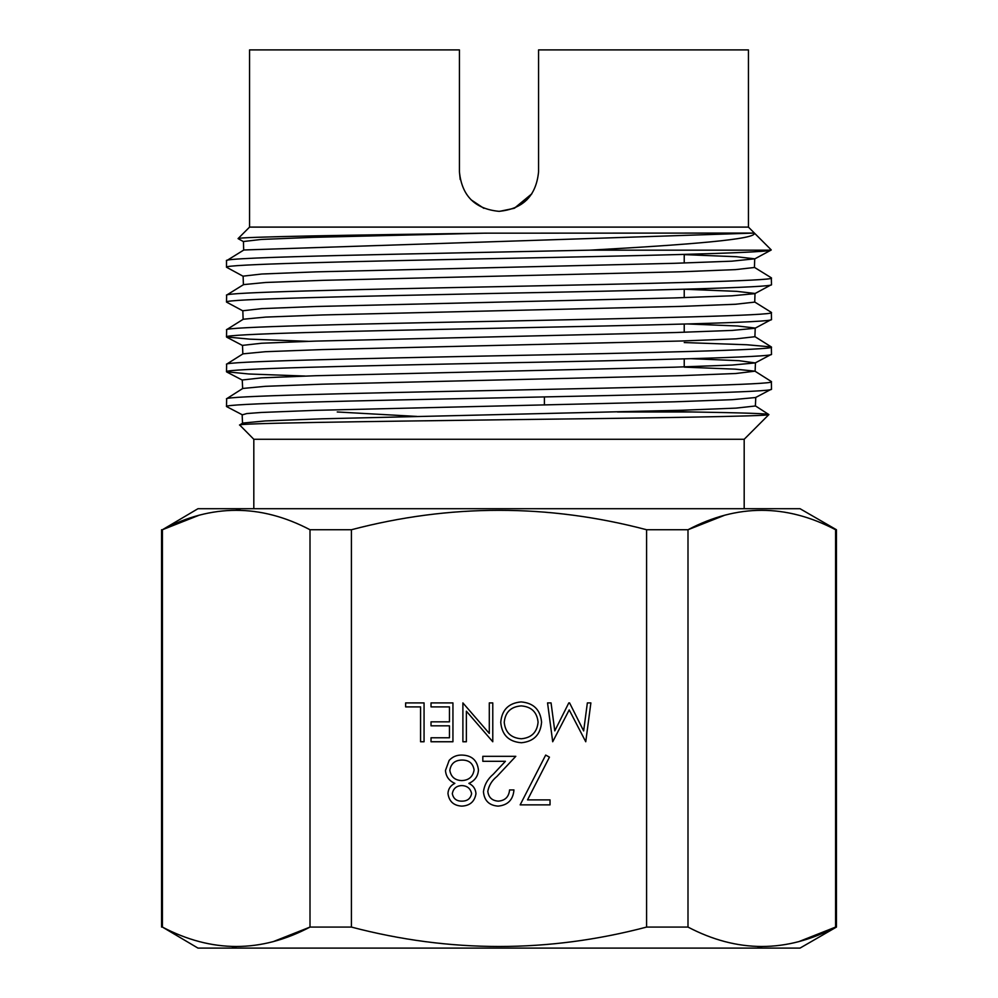 <?xml version="1.0" encoding="UTF-8"?>
<svg xmlns="http://www.w3.org/2000/svg" width="998" height="998" viewBox="0 0 998 998"><rect width="100%" height="100%" fill="white"/><g stroke="black" fill="none" stroke-linecap="round" stroke-linejoin="round"><path stroke-width="1.5" d="M836.436 529.738L800.022 508.706L197.978 508.706L162.412 529.738C211.464 503.865 260.665 503.865 310.004 529.738L351.421 529.738C449.961 503.853 548.351 503.853 646.579 529.738L687.996 529.738C737.048 503.865 786.249 503.865 835.588 529.738L836.436 529.738L836.436 927.08L835.588 927.08C786.536 952.94 737.335 952.94 687.996 927.08L646.579 927.08C548.351 952.953 449.961 952.953 351.421 927.08L310.004 927.08C260.952 952.94 211.751 952.94 162.412 927.08L197.978 948.1L800.022 948.1L836.436 927.08M544.397 396.905L544.397 404.976M471.068 199.787L483.855 208.32M684.229 366.89L684.229 358.881M684.229 332.259L684.229 324.026M684.229 297.641L684.229 289.183M684.229 263.01L684.229 254.378M249.562 227.107L748.438 227.107L748.438 49.9L538.571 49.9L538.571 171.768C536.213 195.833 523.014 209.019 498.975 211.339C474.961 208.981 461.775 195.795 459.429 171.768L459.429 49.9L249.562 49.9L249.562 227.107L238.073 238.609L243.649 241.728M589.643 250.174L770.743 250.174C763.42 253.105 630.437 255.962 488.646 258.707C346.88 261.551 222.978 264.433 226.509 267.227L226.509 260.752C219.66 257.022 420.807 253.829 589.643 250.174C688.77 244.697 757.694 239.233 754.226 233.07L484.679 233.17C350.834 235.066 236.813 236.875 238.073 238.609M771.242 249.912L748.438 227.107M771.491 389.133L755.561 397.541L732.32 399.674L674.548 401.807L315.505 410.34L261.202 412.473L246.868 413.546L242.364 414.831L226.509 406.535L226.646 398.726L242.776 388.459L265.343 386.326L322.429 384.18L681.322 375.635L735.825 373.501L754.962 371.169L771.367 381.56L771.491 389.133C775.197 392.102 644.596 394.834 498.975 397.89C353.442 400.685 222.779 403.728 226.509 406.535M226.509 398.913C222.816 396.156 353.317 393.187 499.137 390.38C644.546 387.336 775.359 384.617 771.491 381.723M687.023 323.938L737.622 325.997L755.224 328.055L754.9 336.725L736.025 338.858L681.497 341.004L322.404 349.574L265.393 351.708L242.976 353.853L226.633 364.158L226.509 371.767C222.804 368.761 353.304 365.942 499.125 362.973C644.558 360.203 775.359 357.159 771.491 354.278L755.249 362.923L732.083 365.056L674.461 367.189L315.742 375.722L261.526 377.855L242.264 379.989L242.639 388.646M771.491 354.278L771.342 346.942L746.866 344.759L684.229 342.564M226.509 364.332C222.641 361.526 353.454 358.669 498.875 355.762C644.683 352.93 775.184 349.886 771.491 347.142M684.229 289.245L736.636 291.341L755.012 293.449L754.725 302.107L735.563 304.253L681.235 306.386L322.666 314.956L265.655 317.09L243.275 319.235L226.646 329.639L226.509 336.95C222.654 333.993 353.454 331.062 498.863 328.192C644.683 325.236 775.172 322.466 771.491 319.46L754.999 328.28L732.27 330.413L674.573 332.559L315.705 341.104L261.601 343.237L242.502 345.37L242.838 354.041M771.491 319.46L771.354 312.386L754.563 301.92M226.509 329.814C222.816 327.057 353.392 323.938 499.037 321.219C644.558 318.2 775.234 315.543 771.491 312.561M684.229 254.627L736.362 256.723L754.713 258.819L754.451 267.489L735.526 269.622L681.36 271.768L322.865 280.338L265.693 282.471L243.562 284.617L226.633 295.109L226.509 302.082C222.828 299.063 353.379 296.381 499.062 293.325C644.546 290.555 775.259 287.461 771.491 284.642L754.812 293.662L731.996 295.795L674.573 297.928L316.017 306.486L261.9 308.619L242.826 310.752L243.125 319.422M771.491 284.642L771.329 277.818L754.301 267.289M226.509 295.271C222.754 292.339 353.404 289.545 499.175 286.651C644.434 283.657 775.284 280.862 771.491 278.018M253.816 508.706L253.816 439.282L744.184 439.282L768.884 414.582C768.847 413.671 743.373 412.798 692.45 411.974L655.012 411.014M692.45 411.974L617.425 411.974M226.509 371.767L248.839 373.988L305.101 376.046M226.509 336.95L249.837 339.158L308.307 341.328M226.509 302.082L243.025 310.964M226.509 267.227L243.337 276.371M253.816 439.282L239.695 424.998L242.676 423.077L265.206 420.944L322.416 418.798L681.459 410.253L736.075 408.12L755.386 405.986L755.773 397.316M239.657 425.123C234.118 423.252 361.95 421.593 503.129 419.759C644.671 418.125 770.73 416.253 768.884 414.582L755.249 405.787M744.184 508.706L744.184 439.282M452.942 702.916L452.942 741.751L431.024 741.751L431.024 737.771L449.449 737.771L449.449 725.82L431.024 725.82L431.024 721.841L449.449 721.841L449.449 706.896L431.024 706.896L431.024 702.916L452.942 702.916M541.577 722.165C540.529 734.64 533.805 741.502 521.405 742.749C508.768 741.751 501.882 734.952 500.746 722.352C501.844 709.877 508.631 703.066 521.093 701.918C533.556 702.979 540.392 709.728 541.577 722.165M447.965 793.522C448.252 788.844 450.547 785.463 454.851 783.368C449.088 780.86 445.956 776.556 445.47 770.468L449.15 760.401C452.605 756.684 456.897 754.912 462.037 755.074C471.842 755.386 477.318 760.389 478.454 770.069C477.98 776.332 474.786 780.773 468.873 783.368C473.252 785.476 475.609 788.907 475.971 793.66C474.674 801.581 469.933 805.735 461.737 806.122C453.653 805.623 449.063 801.419 447.965 793.522M550.035 799.897L550.035 804.875L520.158 804.875L545.681 755.074L549.449 757.145L527.53 799.897L550.035 799.897M498.326 801.145C505.163 800.583 508.905 796.853 509.579 789.929L513.945 789.929C513.134 799.797 507.857 805.186 498.102 806.122C489.145 805.461 484.255 800.645 483.444 791.688C484.417 784.752 487.685 778.951 493.262 774.261L505.412 761.299L482.82 761.299L482.82 756.322L515.804 756.322L496.979 776.419C492.026 780.399 488.958 785.351 487.797 791.302C488.558 797.439 492.064 800.72 498.326 801.145M587.36 702.916L590.878 702.916L585.751 741.751L569.209 709.89L552.705 741.751L547.553 702.916L551.058 702.916L554.776 730.86L568.798 702.916L569.584 702.916L583.655 730.923L587.36 702.916M489.294 702.916L492.775 702.916L492.775 741.751L466.378 711.187L466.378 741.751L462.897 741.751L462.897 702.916L489.294 733.418L489.294 702.916M424.063 702.916L424.063 741.751L420.57 741.751L420.57 706.896L405.637 706.896L405.637 702.916L424.063 702.916M646.579 529.738L646.579 927.08M351.421 927.08L351.421 529.738M835.588 529.738L835.588 927.08L799.348 941.413M687.996 927.08L687.996 529.738L724.236 515.405M310.004 529.738L310.004 927.08L273.764 941.413M162.412 927.08L162.412 529.738L198.652 515.405M240.231 510.178L236.214 510.115M232.185 946.64L236.214 946.703M757.769 946.64L761.786 946.703M337.237 411.974L416.777 416.416M226.509 260.752L243.849 249.987L754.226 233.07M526.932 199.787L514.319 208.245M514.132 208.32L499.624 211.327M460.203 179.515L459.429 171.768L460.203 179.515M531.884 193.762L514.382 208.22M452.319 793.684C453.379 798.762 456.597 801.244 461.987 801.145C467.363 801.132 470.569 798.625 471.617 793.597C470.495 788.47 467.226 785.8 461.812 785.576C456.423 785.813 453.254 788.52 452.319 793.684M449.824 770.381C450.971 776.881 454.926 780.286 461.7 780.598C468.835 780.336 472.965 776.768 474.1 769.92C472.965 763.32 468.935 760.027 461.987 760.052C454.938 760.164 450.884 763.607 449.824 770.381M504.227 722.365C505.3 732.482 510.964 737.946 521.243 738.77C531.472 737.859 537.086 732.332 538.084 722.178C537.024 712.11 531.41 706.696 521.243 705.898C510.901 706.659 505.238 712.135 504.227 722.365M484.679 233.17L313.31 237.337L261.389 239.433L243.437 241.516L243.687 250.174M754.713 258.819L731.808 261.177L674.423 263.31L315.942 271.868L261.8 274.013L243.125 276.147L243.4 284.817M690.915 358.681L739.007 360.69L755.249 362.923M684.229 367.139L735.264 369.148L754.962 371.169M755.461 362.698L755.112 371.356M242.14 414.607L242.539 423.264M226.683 371.955L242.477 380.201M226.696 337.162L242.701 345.595M771.18 250.036L754.5 259.031M754.75 336.526L771.342 346.942M161.564 529.738L161.564 927.08"/></g></svg>
